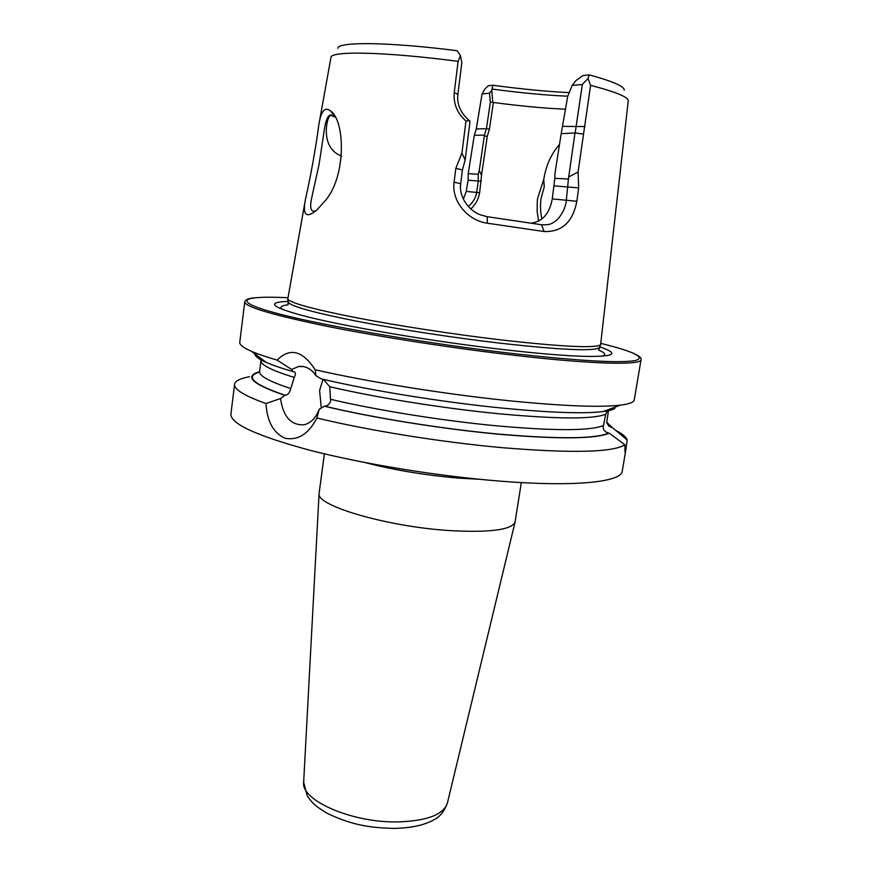 <?xml version="1.0" encoding="UTF-8"?>
<svg xmlns="http://www.w3.org/2000/svg" width="872" height="872" viewBox="0 0 872 872"><rect width="100%" height="100%" fill="white"/><g stroke="black" fill="none" stroke-linecap="round" stroke-linejoin="round"><path stroke-width="1.31" d="M538.613 221.215L537.152 211.46L537.272 201.454L537.686 198.108L543.779 179.316L544.237 186.957L541.032 198.5C540.084 205.781 540.389 212.626 541.959 219.014M324.275 201.77L316.819 210.087C305.93 218.937 302.203 215.035 305.636 198.369C309.985 179.817 316.111 146.311 318.662 125.851L318.727 125.481C320.918 110.809 325.005 106.079 330.989 111.289C345.399 121.557 346.238 178.411 324.275 201.77M335.022 117.033L330.488 115.006C327.719 115.573 325.638 120.63 324.242 130.179L319.13 164.121L311.544 198.576C309.767 207.492 310.748 211.689 314.509 211.177L316.176 210.653M324.384 453.843L319.076 493.498C315.588 505.618 387.517 526.852 450.192 530.612C489.857 532.738 511.483 529.893 515.069 522.088L521.314 482.576M322.989 379.287L319.599 390.503L321.278 408.074M249.555 376.726C240.171 378.404 235.189 380.922 234.59 384.269C233.87 389.326 244.334 395.757 266.004 403.54L280.533 398.515L285.046 395.256C287.4 395.049 289.123 393.414 290.245 390.351L294.224 377.423C295.608 374.72 295.728 372.867 294.562 371.853L292.72 371.505L291.673 369.466L277.132 360.114C289.929 347.307 302.617 350.522 315.184 369.772C368.267 381.914 446.846 394.482 510.818 400.924C563.672 406.112 600.209 407.518 620.428 405.142C629.301 404.019 633.911 402.265 634.271 399.856L641.051 359.678C640.68 358.937 643.198 358.021 633.41 353.215M315.184 369.772L315.98 375.723C311.151 368.714 305.353 365.651 298.584 366.513L291.673 369.466M315.98 375.723L321.103 378.84C369.695 390.384 442.856 402.254 502.577 408.129C550.679 412.75 584.24 413.895 603.25 411.54C608.918 410.799 612.798 409.775 614.88 408.456M323.294 379.255L329.769 386.743L330.597 401.284C329.245 404.39 327.305 406.025 324.787 406.199L324.297 406.199C373.292 417.939 442.758 429.1 500.234 434.354C559.824 439.335 596.176 438.943 609.299 433.166L608.656 433.057C605.549 432.37 603.697 430.495 603.086 427.444L605.735 414.178L607.37 411.148M608.471 410.668L606.683 422.637L608.961 426.277L612.536 427.716L606.607 422.19M543.779 179.316C546.046 165.331 551.268 153.734 559.453 144.534M341.617 156.077C319.697 148.044 326.847 117.785 329.812 115.965L331.709 115.082M234.59 384.269L230.917 414.026C230.415 423.792 256.782 435.88 310.018 450.29C362.523 463.85 436.698 476.003 498.435 480.995C574.463 487.252 621.627 482.107 622.259 471.12L625.802 450.094L625.017 452.285L624.853 444.775L609.299 433.166M612.536 427.716L627.142 439.946C626.27 437.068 622.521 433.907 615.894 430.474M627.142 439.946L625.802 450.094M324.297 406.199L319.228 409.284L316.885 418.004C369.161 430.615 442.932 442.442 503.569 447.794C572.577 453.386 613.005 452.372 624.853 444.775M572.185 85.445L567.683 96.432L561.197 133.689L575.16 132.936L582.343 84.486L572.185 85.445L575.836 80.693L582.91 75.548L589.265 74.861L588.001 78.48L590.595 85.325L578.06 172.024L578.67 187.905L576.85 201.279C572.817 222.044 561.906 232.126 544.095 231.527L487.372 223.221C468.166 220.736 451.402 201.606 454.094 182.183L455.827 168.351L461.942 153.069L465.975 121.044C457.299 113.36 453.375 103.931 454.225 92.759L458.116 61.345L460.438 55.612L457.124 50.707C387.942 41.889 337.66 41.573 337.867 48.352M305.407 199.634L287.771 299.118C290.55 303.031 313.266 309.222 355.94 317.67C397.741 325.757 454.465 334.456 502.021 340.026C562.538 346.805 595.402 348.375 600.601 344.756L628.254 100.934M590.595 85.325C616.046 92.018 628.603 97.195 628.265 100.88M288.185 301.396C266.233 302.159 270.767 306.813 301.788 315.37C341.355 325.986 432.774 341.606 505.716 349.846C537.937 353.509 563.53 355.667 582.529 356.321C614.706 356.997 620.374 353.825 599.554 346.827M259.584 371.701C243.648 376.192 251.975 384.051 284.566 395.256M254.766 353.77C254.831 356.125 258.635 358.981 266.156 362.36C272.478 365.161 281.329 368.213 292.72 371.505M253.916 297.853C248.313 298.388 245.261 299.728 244.749 301.865L239.767 342.304C239.419 344.713 243.343 347.721 251.518 351.318C257.676 354.01 266.222 356.931 277.132 360.114M486.434 128.685L490.315 102.416L489.552 93.217L482.063 93.914L484.81 89.053L488.255 85.75L492.876 85.249L491.808 90.208L492.756 102.057L493.378 102.482L489.454 129.023L487.285 136.283L481.54 175.141M589.265 74.861C612.798 81.325 624.45 86.404 624.232 90.121M569.242 92.628C547.136 91.571 521.685 89.108 492.876 85.249M567.781 96.193C546.591 95.331 521.5 92.966 492.473 89.108M565.699 109.174C546.286 108.488 522.186 106.253 493.378 102.482M318.967 124.151L330.935 57.498C330.259 50.739 384.378 51.666 458.116 61.345M482.063 93.914L476.276 128.991L474.292 135.302L468.199 173.702L478.238 174.237L479.262 170.487L481.529 175.141L479.644 192.701C478.565 199.143 475.622 204.56 470.826 208.953M316.885 418.004C308.819 433.798 298.246 440.567 285.177 438.322C273.437 433.013 267.039 421.416 266.004 403.54M468.199 173.702L468.09 180.199L466.237 191.415L463.359 199.121M468.373 206.511C473.256 202.119 476.014 197.388 476.624 192.32L478.303 180.875L478.238 174.237M474.292 135.302L484.44 135.116L486.445 128.674L489.454 129.023M479.262 170.487L484.44 135.116M489.552 93.217L491.808 90.208M582.343 84.486L588.001 78.48M460.438 55.612L461.833 62.697L457.887 94.274C456.699 104.259 460.569 113.077 469.485 120.75L470.019 121.557L465.136 160.001L462.422 169.964L460.678 183.698C458.814 196.2 467.861 209.956 480.101 214.741L487.154 216.692L541.621 224.758C548.433 224.823 550.941 225.194 557.949 218.981C563.083 212.746 565.884 206.457 566.353 200.135L568.424 179.054L574.91 133.438M561.197 133.689L554.865 174.008L554.799 178.324L568.424 179.054M554.799 178.324L552.281 198.903C549.502 213.684 542.406 221.771 530.994 223.178M578.06 172.024L569.056 176.787M578.67 187.905L554.309 185.867M544.095 231.527L541.621 224.758M487.372 223.221L487.154 216.692M454.094 182.183L460.678 183.698M455.827 168.351L462.422 169.964M465.136 160.001L461.942 153.069M469.485 120.75L465.975 121.044M583.237 134.048L575.16 132.936M484.342 136.043L487.285 136.283M490.315 102.416L492.756 102.057M280.533 398.515C283.117 416.609 290.921 425.373 303.936 424.806C310.748 423.171 315.849 417.993 319.228 409.284M288.24 301.723L288.36 302.377C291.139 306.377 313.713 312.612 356.081 321.07C397.588 329.158 453.876 337.802 501.095 343.296C561.197 349.966 593.865 351.438 599.108 347.71L599.402 347.121M479.589 479.295L458.073 478.074C424.74 475.175 393.817 470.03 365.303 462.618M303.674 781.922L303.652 782.326C300.895 800.398 351.939 822.841 397.534 821.914C426.637 821.01 443.238 814.808 447.336 803.286L447.434 802.905M244.749 301.865C244.825 306.802 272.075 314.901 326.499 326.183C380.138 336.974 455.5 348.626 517.815 355.7C594.573 364.474 641.356 365.27 641.051 359.678M288.087 304.818C280.948 305.571 279.258 307.195 283.019 309.68M287.793 297.723C241.5 295.455 229.892 300.862 277.307 313.462C324.068 325.986 431.041 344.287 517.488 354.076C580.785 361.008 620.014 363.188 635.187 360.594C646.163 357.509 634.762 351.787 600.982 343.415M330.989 399.398C377.195 410.276 442.736 420.773 496.811 425.852C554.625 430.964 590.072 430.888 603.141 425.645M329.769 386.743C376.224 397.599 443.423 408.379 498.675 413.742C557.949 419.17 593.636 419.323 605.735 414.178M324.787 406.199C372.769 417.753 441.646 428.871 498.315 434.071C558.865 439.259 595.652 438.932 608.656 433.057M604.111 411.213L614.248 408.358M294.224 377.423C271.497 370.382 260.412 364.736 260.979 360.507L259.594 371.472C259.006 375.832 269.372 381.522 290.703 388.52M259.584 371.963C244.52 376.486 253 384.247 285.046 395.256M261.72 359.013L261.175 359.831M255.442 354.283C255.91 356.397 259.235 358.904 265.415 361.804M611.926 427.607L606.661 422.517M602.138 356.234C606.454 354.926 605.299 352.888 598.672 350.119M466.237 191.415L479.644 192.701M468.09 180.199L481.344 181.245M476.276 128.991L486.445 128.674M563.018 126.375L584.97 126.549M552.281 198.903L576.85 201.279M457.887 94.274L454.225 92.759M600.601 344.756L598.77 349.792M287.771 299.118L288.087 304.47M319.076 493.498L303.652 782.326L307.304 795.973C311.958 802.447 313.964 805.434 327.36 813.38C353.291 825.849 372.115 827.822 394.308 828.4C404.455 828.204 413.633 826.994 421.852 824.77C427.825 822.852 431.967 821.097 434.3 819.517C439.837 816.922 444.186 811.516 447.336 803.286L515.069 522.088M303.859 366.632L298.584 366.513M330.488 115.006L331.305 115.148M608.122 410.385L604.83 410.952M266.156 362.36L251.518 351.318M603.25 411.54L620.428 405.142M331.055 111.354L335.001 117.044M329.812 115.965L331.687 114.995"/></g></svg>
